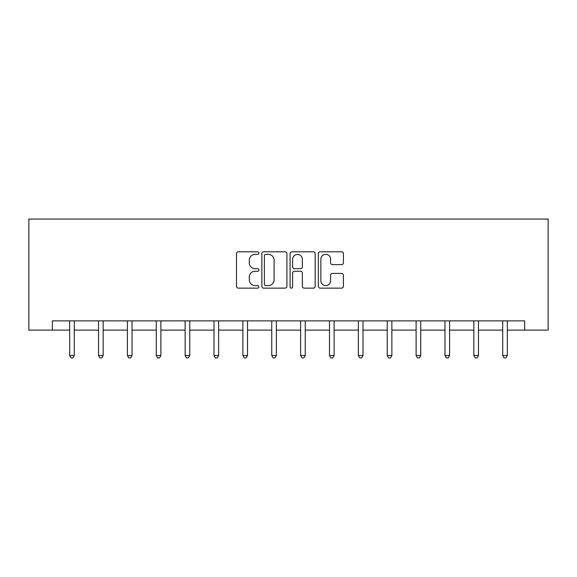 <?xml version="1.0" encoding="UTF-8"?>
<svg xmlns="http://www.w3.org/2000/svg" width="577" height="577" viewBox="0 0 577 577"><rect width="100%" height="100%" fill="white"/><g stroke="black" fill="none" stroke-linecap="round" stroke-linejoin="round"><path stroke-width="0.87" d="M258.893 253.079A1.269 1.269 0 0 0 257.616 251.81L238.315 251.81A1.818 1.818 0 0 0 236.498 253.628L236.498 286.322A1.818 1.818 0 0 0 238.315 288.139L257.616 288.139A1.269 1.269 0 0 0 258.893 286.87A1.269 1.269 0 0 0 257.616 285.601L255.121 285.601A5.813 5.813 0 0 1 249.307 279.787L249.307 277.061A5.813 5.813 0 0 1 255.121 271.248L257.616 271.248A1.269 1.269 0 0 0 258.893 269.978A1.269 1.269 0 0 0 257.616 268.702L255.121 268.702A5.813 5.813 0 0 1 249.307 262.888L249.307 260.162A5.813 5.813 0 0 1 255.121 254.349L257.616 254.349A1.269 1.269 0 0 0 258.893 253.079M341.591 264.619A1.818 1.818 0 0 0 343.409 262.802L343.409 253.628A1.818 1.818 0 0 0 341.591 251.81L320.156 251.81A1.818 1.818 0 0 0 318.338 253.628L318.338 286.322A1.818 1.818 0 0 0 320.156 288.139L341.591 288.139A1.818 1.818 0 0 0 343.409 286.322L343.409 275.243A1.818 1.818 0 0 0 341.591 273.426L332.417 273.426A1.818 1.818 0 0 0 330.599 275.243L330.599 280.739A4.861 4.861 0 0 1 325.738 285.601A4.861 4.861 0 0 1 320.877 280.739L320.877 259.21A4.861 4.861 0 0 1 325.738 254.349A4.861 4.861 0 0 1 330.599 259.21L330.599 262.802A1.818 1.818 0 0 0 332.417 264.619L341.591 264.619M52.356 330.123L52.356 320.87L524.644 320.87L524.644 330.123L548.15 330.123L548.15 219.08L28.85 219.08L28.85 330.123L69.658 330.123M286.913 253.628A1.818 1.818 0 0 0 285.096 251.81L263.66 251.81A1.818 1.818 0 0 0 261.843 253.628L261.843 286.322A1.818 1.818 0 0 0 263.66 288.139L285.096 288.139A1.818 1.818 0 0 0 286.913 286.322L286.913 253.628M291.904 251.81L313.34 251.81A1.818 1.818 0 0 1 315.157 253.628L315.157 286.322A1.818 1.818 0 0 1 313.34 288.139L304.166 288.139A1.818 1.818 0 0 1 302.348 286.322L302.348 273.065A1.818 1.818 0 0 0 300.538 271.248L294.45 271.248A1.818 1.818 0 0 0 292.633 273.065L292.633 286.87A1.269 1.269 0 0 1 291.363 288.139A1.269 1.269 0 0 1 290.087 286.87L290.087 253.628A1.818 1.818 0 0 1 291.904 251.81M74.282 330.123L98.53 330.123M103.153 330.123L127.402 330.123M132.025 330.123L156.266 330.123M160.896 330.123L185.138 330.123M189.768 330.123L214.009 330.123M218.64 330.123L242.881 330.123M247.504 330.123L271.753 330.123M276.376 330.123L300.624 330.123M305.247 330.123L329.496 330.123M334.119 330.123L358.36 330.123M362.991 330.123L387.232 330.123M391.862 330.123L416.104 330.123M420.734 330.123L444.975 330.123M449.598 330.123L473.847 330.123M478.47 330.123L502.718 330.123M507.342 330.123L524.644 330.123M265.658 254.349A1.269 1.269 0 0 0 264.389 255.625L264.389 284.324A1.269 1.269 0 0 0 265.658 285.601L268.291 285.601A5.813 5.813 0 0 0 274.104 279.787L274.104 260.162A5.813 5.813 0 0 0 268.291 254.349L265.658 254.349M302.348 259.304A4.861 4.861 0 0 0 297.494 254.443A4.861 4.861 0 0 0 292.633 259.304L292.633 266.884A1.818 1.818 0 0 0 294.45 268.702L300.538 268.702A1.818 1.818 0 0 0 302.348 266.884L302.348 259.304M74.527 320.87L74.419 321.137A1.854 1.854 0 0 0 74.282 321.829L74.282 355.511L69.658 355.511L69.658 321.829A1.854 1.854 0 0 0 69.521 321.137L69.413 320.87M74.282 355.511L72.897 357.92L71.043 357.92L69.658 355.511M103.398 320.87L103.29 321.137A1.854 1.854 0 0 0 103.153 321.829L103.153 355.511L98.53 355.511L98.53 321.829A1.854 1.854 0 0 0 98.393 321.137L98.285 320.87M103.153 355.511L101.768 357.92L99.915 357.92L98.53 355.511M132.27 320.87L132.162 321.137A1.854 1.854 0 0 0 132.025 321.829L132.025 355.511L127.402 355.511L127.402 321.829A1.854 1.854 0 0 0 127.265 321.137L127.156 320.87M132.025 355.511L130.64 357.92L128.786 357.92L127.402 355.511M161.142 320.87L161.026 321.137A1.854 1.854 0 0 0 160.896 321.829L160.896 355.511L156.266 355.511L156.266 321.829A1.854 1.854 0 0 0 156.136 321.137L156.028 320.87M160.896 355.511L159.504 357.92L157.658 357.92L156.266 355.511M190.006 320.87L189.898 321.137A1.854 1.854 0 0 0 189.768 321.829L189.768 355.511L185.138 355.511L185.138 321.829A1.854 1.854 0 0 0 185.008 321.137L184.9 320.87M189.768 355.511L188.376 357.92L186.53 357.92L185.138 355.511M218.878 320.87L218.77 321.137A1.854 1.854 0 0 0 218.64 321.829L218.64 355.511L214.009 355.511L214.009 321.829A1.854 1.854 0 0 0 213.879 321.137L213.764 320.87M218.64 355.511L217.248 357.92L215.401 357.92L214.009 355.511M247.749 320.87L247.641 321.137A1.854 1.854 0 0 0 247.504 321.829L247.504 355.511L242.881 355.511L242.881 321.829A1.854 1.854 0 0 0 242.744 321.137L242.636 320.87M247.504 355.511L246.119 357.92L244.266 357.92L242.881 355.511M276.621 320.87L276.513 321.137A1.854 1.854 0 0 0 276.376 321.829L276.376 355.511L271.753 355.511L271.753 321.829A1.854 1.854 0 0 0 271.616 321.137L271.507 320.87M276.376 355.511L274.991 357.92L273.137 357.92L271.753 355.511M305.493 320.87L305.384 321.137A1.854 1.854 0 0 0 305.247 321.829L305.247 355.511L300.624 355.511L300.624 321.829A1.854 1.854 0 0 0 300.487 321.137L300.379 320.87M305.247 355.511L303.863 357.92L302.009 357.92L300.624 355.511M334.364 320.87L334.256 321.137A1.854 1.854 0 0 0 334.119 321.829L334.119 355.511L329.496 355.511L329.496 321.829A1.854 1.854 0 0 0 329.359 321.137L329.251 320.87M334.119 355.511L332.734 357.92L330.881 357.92L329.496 355.511M363.236 320.87L363.121 321.137A1.854 1.854 0 0 0 362.991 321.829L362.991 355.511L358.36 355.511L358.36 321.829A1.854 1.854 0 0 0 358.23 321.137L358.122 320.87M362.991 355.511L361.599 357.92L359.752 357.92L358.36 355.511M392.1 320.87L391.992 321.137A1.854 1.854 0 0 0 391.862 321.829L391.862 355.511L387.232 355.511L387.232 321.829A1.854 1.854 0 0 0 387.102 321.137L386.994 320.87M391.862 355.511L390.47 357.92L388.624 357.92L387.232 355.511M420.972 320.87L420.864 321.137A1.854 1.854 0 0 0 420.734 321.829L420.734 355.511L416.104 355.511L416.104 321.829A1.854 1.854 0 0 0 415.974 321.137L415.858 320.87M420.734 355.511L419.342 357.92L417.496 357.92L416.104 355.511M449.844 320.87L449.735 321.137A1.854 1.854 0 0 0 449.598 321.829L449.598 355.511L444.975 355.511L444.975 321.829A1.854 1.854 0 0 0 444.838 321.137L444.73 320.87M449.598 355.511L448.214 357.92L446.36 357.92L444.975 355.511M478.715 320.87L478.607 321.137A1.854 1.854 0 0 0 478.47 321.829L478.47 355.511L473.847 355.511L473.847 321.829A1.854 1.854 0 0 0 473.71 321.137L473.602 320.87M478.47 355.511L477.085 357.92L475.232 357.92L473.847 355.511M507.587 320.87L507.479 321.137A1.854 1.854 0 0 0 507.342 321.829L507.342 355.511L502.718 355.511L502.718 321.829A1.854 1.854 0 0 0 502.581 321.137L502.473 320.87M507.342 355.511L505.957 357.92L504.103 357.92L502.718 355.511"/></g></svg>
